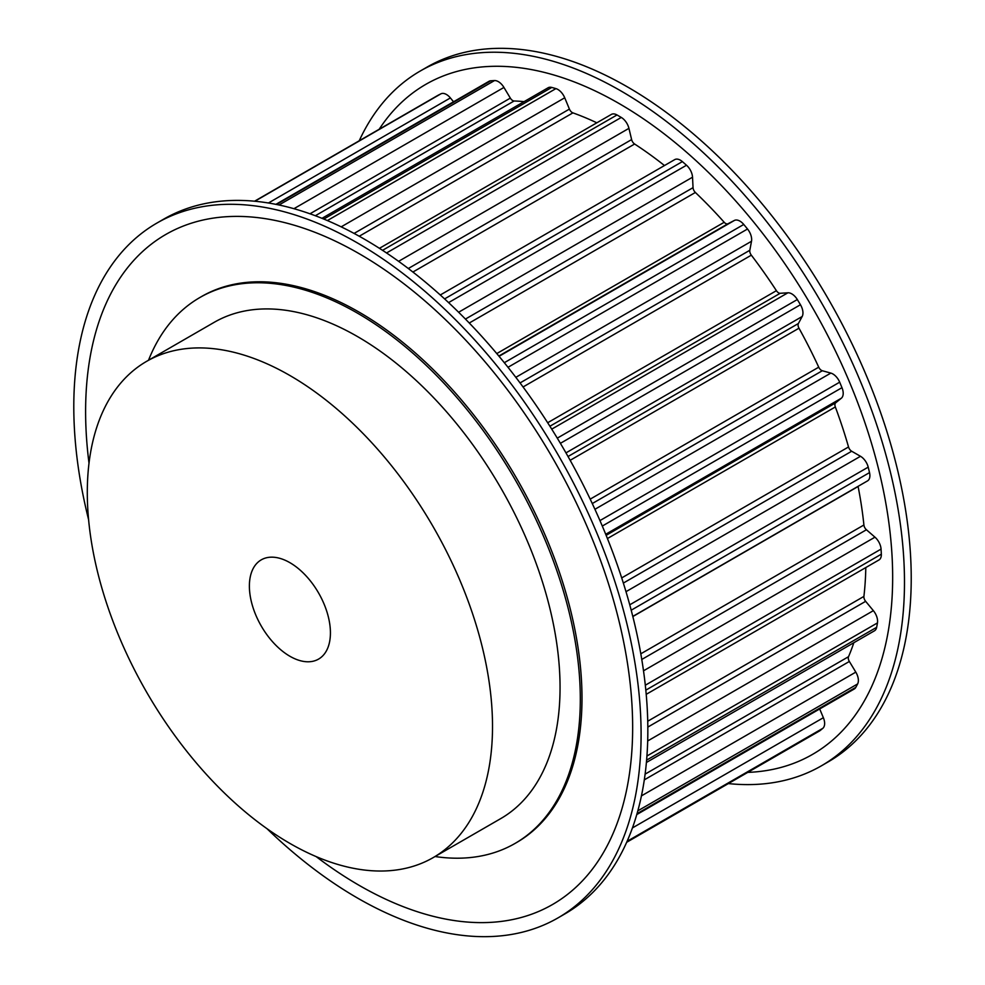 <?xml version="1.0" encoding="UTF-8"?>
<svg xmlns="http://www.w3.org/2000/svg" width="985" height="985" viewBox="0 0 985 985"><rect width="100%" height="100%" fill="white"/><g stroke="black" fill="none" stroke-linecap="round" stroke-linejoin="round"><path stroke-width="1.48" d="M289.91 562.681A57.302 33.084 60 0 1 327.34 613.187A57.302 33.084 60 0 1 318.561 659.1A57.302 33.084 60 0 1 289.91 656.269A57.302 33.084 60 0 1 252.468 605.763A57.302 33.084 60 0 1 261.259 559.849A57.302 33.084 60 0 1 289.91 562.681M728.358 783.58A401.141 231.598 -120 0 0 821.404 765.813L828.151 761.91A401.141 231.598 -120 0 0 889.64 440.48A401.141 231.598 -120 0 0 627.58 86.988A401.141 231.598 -120 0 0 427.022 67.115L420.263 71.019A401.141 231.598 -120 0 0 359.229 140.781M821.404 765.813A401.141 231.598 -120 0 0 882.892 444.37A401.141 231.598 -120 0 0 620.833 90.891A401.141 231.598 -120 0 0 420.263 71.019M747.75 772.388A386.81 223.324 -120 0 0 884.505 496.058A386.81 223.324 -120 0 0 619.146 103.56A386.81 223.324 -120 0 0 379.2 129.244M433.166 857.615L500.712 818.621A286.524 165.431 -120 0 0 544.631 589.018A286.524 165.431 -120 0 0 357.444 336.538A286.524 165.431 -120 0 0 214.176 322.341L146.642 361.335A286.524 165.431 -120 0 0 102.723 590.926A286.524 165.431 -120 0 0 289.91 843.419A286.524 165.431 -120 0 0 433.166 857.615A286.524 165.431 -120 0 0 477.097 628.011A286.524 165.431 -120 0 0 289.91 375.519A286.524 165.431 -120 0 0 146.642 361.335M88.601 519.711A401.141 231.598 60 0 1 156.874 223.09A401.141 231.598 60 0 1 357.444 242.95A401.141 231.598 60 0 1 619.503 596.442A401.141 231.598 60 0 1 558.015 917.885A401.141 231.598 60 0 1 357.444 898.012A401.141 231.598 60 0 1 266.997 828.693M156.874 223.09L163.633 219.187A401.141 231.598 60 0 1 364.191 239.047A401.141 231.598 60 0 1 626.251 592.539A401.141 231.598 60 0 1 564.762 913.981L558.015 917.885M89.007 463.172A386.81 223.324 60 0 1 359.131 253.674A386.81 223.324 60 0 1 632.653 727.422A386.81 223.324 60 0 1 359.131 885.343A386.81 223.324 60 0 1 316.16 856.605M148.526 360.239A315.175 181.966 60 0 1 199.856 297.532A315.175 181.966 60 0 1 357.444 313.131A315.175 181.966 60 0 1 563.346 590.877A315.175 181.966 60 0 1 515.032 843.443A315.175 181.966 60 0 1 435.05 856.531M199.856 297.532L201.543 296.547A315.175 181.966 60 0 1 359.131 312.159A315.175 181.966 60 0 1 565.033 589.904A315.175 181.966 60 0 1 516.719 842.458L515.032 843.443M379.434 248.319L611.34 114.432A11.463 6.612 60 0 1 617.004 114.962A371.345 214.398 60 0 1 619.146 116.193A371.345 214.398 60 0 1 621.276 117.437A11.463 6.612 60 0 1 628.935 128.345L631.619 139.587A4.777 2.758 -120 0 0 634.623 144.019A348.899 201.432 60 0 1 664.481 165.542M437.574 95.545A11.463 6.612 60 0 1 437.709 95.471A11.463 6.612 60 0 1 437.845 95.397A371.345 214.398 60 0 1 440.96 93.809A11.463 6.612 60 0 1 450.391 97.946L453.543 101.787M275.899 204.351L489.003 81.312A11.463 6.612 60 0 1 490.776 80.782A371.345 214.398 60 0 1 494.519 80.561A11.463 6.612 60 0 1 503.938 87.443L510.341 98.118A4.777 2.758 -120 0 0 514.096 100.987A348.899 201.432 60 0 1 524.094 101.64M321.984 218.325L548.116 87.763A11.463 6.612 60 0 1 551.772 87.443A371.345 214.398 60 0 1 555.922 88.613A11.463 6.612 60 0 1 564.725 97.786L569.416 109.101A4.777 2.758 -120 0 0 572.913 112.869A348.899 201.432 60 0 1 596.836 122.805M440.283 294.983L674.688 159.644A11.463 6.612 60 0 1 682.371 161.614A371.345 214.398 60 0 1 686.508 165.234A11.463 6.612 60 0 1 692.529 177.201L693.046 187.655A4.777 2.758 -120 0 0 695.373 192.469A348.899 201.432 60 0 1 724.197 222.278A4.777 2.758 -120 0 0 727.952 223.755L734.342 220.468A11.463 6.612 60 0 1 743.761 224.457A371.345 214.398 60 0 1 747.516 229.012A11.463 6.612 60 0 1 751.506 241.263L749.819 250.276A4.777 2.758 -120 0 0 751.333 255.177A348.899 201.432 60 0 1 776.402 290.686A4.777 2.758 -120 0 0 780.194 293.284L787.889 292.804A11.463 6.612 60 0 1 797.321 299.551A371.345 214.398 60 0 1 800.448 304.734A11.463 6.612 60 0 1 802.172 316.517L798.392 323.523A4.777 2.758 -120 0 0 798.983 328.202A348.899 201.432 60 0 1 818.732 367.183A4.777 2.758 -120 0 0 822.315 370.742L830.835 373.093A11.463 6.612 60 0 1 839.688 382.18A371.345 214.398 60 0 1 841.978 387.671A11.463 6.612 60 0 1 841.325 398.236L835.699 402.803A4.777 2.758 -120 0 0 835.329 406.965A348.899 201.432 60 0 1 848.528 446.968A4.777 2.758 -120 0 0 851.68 451.241L860.484 456.289A11.463 6.612 60 0 1 868.204 467.149A371.345 214.398 60 0 1 869.521 472.603A11.463 6.612 60 0 1 867.526 480.889L632.801 616.401M858.07 486.344A4.777 2.758 -120 0 0 858.095 486.504A348.899 201.432 60 0 1 863.907 525.005A4.777 2.758 -120 0 0 866.431 529.758L874.963 537.182A11.463 6.612 60 0 1 881.058 549.101A371.345 214.398 60 0 1 881.329 554.186A11.463 6.612 60 0 1 878.965 559.96L646.209 694.339M865.803 567.557A348.899 201.432 60 0 1 863.907 596.417A4.777 2.758 -120 0 0 865.643 601.33L873.363 610.663A11.463 6.612 60 0 1 877.463 622.914A371.345 214.398 60 0 1 876.662 627.31A11.463 6.612 60 0 1 874.446 630.819L646.406 762.476M853.835 642.712A348.899 201.432 60 0 1 848.528 656.699A4.777 2.758 -120 0 0 849.353 661.464L855.805 672.127A11.463 6.612 60 0 1 857.627 683.935A371.345 214.398 60 0 1 855.805 687.358A11.463 6.612 60 0 1 854.241 689.008L636.778 814.558M819.692 708.954L823.361 717.708A11.463 6.612 60 0 1 822.82 728.334A371.345 214.398 60 0 1 820.086 730.574A11.463 6.612 60 0 1 819.618 730.895L626.669 842.286M621.276 117.437L386.539 252.973M437.845 95.397L254.561 201.211L437.709 95.471M440.96 93.809L254.893 201.236M490.776 80.782L276.526 204.474M450.391 97.946L268.437 202.996M494.519 80.561L279.014 204.991M551.772 87.443L323.794 219.064M514.096 100.987L315.335 215.74M510.341 98.118L309.979 213.794M503.938 87.443L293.924 208.697M555.922 88.613L327.365 220.566M617.004 114.962L382.549 250.325M572.913 112.869L359.229 236.24M569.416 109.101L354.083 233.42M564.725 97.786L341.192 226.846M682.371 161.614L444.592 298.898M634.623 144.019L412.9 272.032M631.619 139.587L408.319 268.511M628.935 128.345L398.605 261.333M686.508 165.234L448.581 302.604M743.761 224.457L504.32 362.702M734.342 220.468L499.063 356.311M727.952 223.755L498.841 356.041M724.197 222.278L496.772 353.578M695.373 192.469L469.266 323.018M693.046 187.655L465.425 319.066M692.529 177.201L458.616 312.245M747.516 229.012L508.001 367.294M797.321 299.551L557.288 438.14M787.889 292.804L551.748 429.14M780.194 293.284L549.913 426.234M776.402 290.686L547.685 422.737M751.333 255.177L523.06 386.97M749.819 250.276L520.068 382.919M751.506 241.263L515.832 377.329M800.448 304.734L560.403 443.324M839.688 382.18L599.963 520.585M830.835 373.093L594.928 509.294M822.315 370.742L592.28 503.544M818.732 367.183L590.2 499.136M798.983 328.202L570.167 460.303M798.392 323.523L568.037 456.511M802.172 316.517L565.981 452.878M841.978 387.671L602.303 526.052M868.204 467.149L629.76 604.802M860.484 456.289L625.992 591.677M851.68 451.241L623.357 583.071M848.528 446.968L621.707 577.912M835.329 406.965L607.437 538.536M835.699 402.803L606.144 535.323M841.325 398.236L605.713 534.276M869.521 472.603L631.2 610.195M881.058 549.101L645.31 685.215M874.963 537.182L643.513 670.81M866.431 529.758L641.777 659.457M863.907 525.005L640.816 653.806M858.095 486.504L632.838 616.548M881.329 554.186L645.828 690.153M877.463 622.914L646.936 756.012M873.363 610.663L647.699 740.954M865.643 601.33L647.834 727.078M863.907 596.417L647.736 721.217M876.662 627.31L646.616 760.125M857.627 683.935L637.824 810.84M855.805 672.127L641.432 795.88M849.353 661.464L644.313 779.849M848.528 656.699L645.113 774.136M855.805 687.358L637.036 813.672M822.82 728.334L627.088 841.338M823.361 717.708L632.432 827.929M820.086 730.574L626.706 842.224"/></g></svg>
